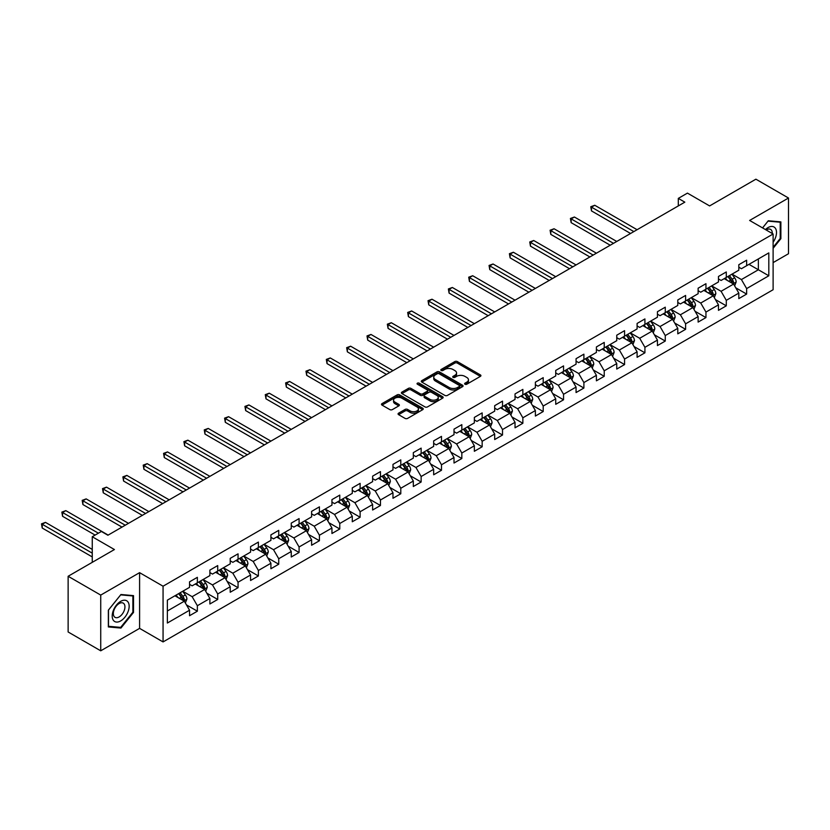 <?xml version="1.0" encoding="UTF-8"?>
<svg xmlns="http://www.w3.org/2000/svg" width="830" height="830" viewBox="0 0 830 830"><rect width="100%" height="100%" fill="white"/><g stroke="black" fill="none" stroke-linecap="round" stroke-linejoin="round"><path stroke-width="1.25" d="M464.997 384.228A1.266 0.737 0 0 0 466.792 384.228L480.383 376.374A1.805 1.048 0 0 0 480.923 375.637A1.805 1.048 0 0 0 480.383 374.901L457.351 361.6A1.805 1.048 0 0 0 454.788 361.6L441.187 369.443A1.266 0.737 0 0 0 440.813 369.962A1.266 0.737 0 0 0 441.187 370.481A1.266 0.737 0 0 0 442.981 370.481L444.735 369.464A5.789 3.341 0 0 1 452.931 369.464L454.85 370.574A5.789 3.341 0 0 1 456.552 372.94A5.789 3.341 0 0 1 454.85 375.305L453.087 376.322A1.266 0.737 0 0 0 452.724 376.841A1.266 0.737 0 0 0 453.087 377.36A1.266 0.737 0 0 0 454.882 377.36L456.645 376.343A5.789 3.341 0 0 1 464.831 376.343L466.761 377.443A5.789 3.341 0 0 1 468.452 379.808A5.789 3.341 0 0 1 466.761 382.174L464.997 383.19A1.266 0.737 0 0 0 464.624 383.709A1.266 0.737 0 0 0 464.997 384.228L464.997 383.19M398.597 413.174A1.805 1.048 0 0 0 398.068 413.921A1.805 1.048 0 0 0 398.597 414.658L405.061 418.393A1.805 1.048 0 0 0 407.613 418.393L422.719 409.667A1.805 1.048 0 0 0 423.248 408.931A1.805 1.048 0 0 0 422.719 408.194L399.687 394.893A1.805 1.048 0 0 0 397.124 394.893L382.018 403.608A1.805 1.048 0 0 0 381.489 404.345A1.805 1.048 0 0 0 382.018 405.092L389.83 409.595A1.805 1.048 0 0 0 392.383 409.595L398.846 405.86A1.805 1.048 0 0 0 399.375 405.123A1.805 1.048 0 0 0 398.846 404.386L394.976 402.145A4.845 2.791 0 0 1 393.555 400.174A4.845 2.791 0 0 1 396.553 397.591A4.845 2.791 0 0 1 401.824 398.193L416.992 406.949A4.845 2.791 0 0 1 418.413 408.931A4.845 2.791 0 0 1 415.425 411.514A4.845 2.791 0 0 1 410.145 410.902L407.613 409.449A1.805 1.048 0 0 0 405.061 409.449L398.597 413.174L398.597 414.658M773.114 262.612L788.5 253.731L788.5 198.017L755.902 179.187L709.609 205.923L687.437 193.12L678.307 198.391L684.823 202.157L107.9 535.236L101.385 531.47L92.255 536.74L92.255 562.346M100.731 595.089L100.731 650.813L139.596 628.372L139.596 572.659L100.731 595.089L68.133 576.269L114.426 549.543L92.255 536.74M139.596 572.659L163.064 586.208L773.114 233.998L773.114 289.722L163.064 641.922L163.064 586.208M788.5 198.017L749.635 220.448L773.114 233.998M444.87 395.402A1.805 1.048 0 0 0 447.432 395.402L462.528 386.687A1.805 1.048 0 0 0 463.057 385.95A1.805 1.048 0 0 0 462.528 385.203L439.495 371.902A1.805 1.048 0 0 0 436.933 371.902L421.827 380.628A1.805 1.048 0 0 0 421.298 381.364A1.805 1.048 0 0 0 421.827 382.101L444.87 395.402M417.915 384.498A1.266 0.737 0 0 1 419.202 384.684L419.202 383.18L442.629 396.699A1.805 1.048 0 0 1 443.158 397.435A1.805 1.048 0 0 1 442.629 398.172L427.523 406.897A1.805 1.048 0 0 1 424.96 406.897L401.917 393.596L401.917 392.113A1.805 1.048 0 0 0 401.388 392.86A1.805 1.048 0 0 0 401.917 393.596M401.917 392.113L408.391 388.388A1.805 1.048 0 0 1 410.943 388.388L420.291 393.783A1.805 1.048 0 0 0 422.854 393.783L427.139 391.304A1.805 1.048 0 0 0 427.668 390.567A1.805 1.048 0 0 0 427.139 389.83L417.407 384.207A1.266 0.737 0 0 1 417.044 383.688A1.266 0.737 0 0 1 417.822 383.014A1.266 0.737 0 0 1 419.202 383.18M100.731 650.813L68.133 631.983L68.133 576.269M186.47 604.914L197.364 611.202L197.364 605.713L209.886 598.482L209.886 603.981L217.709 599.457L217.709 593.969L230.221 586.737L230.221 592.236L238.054 587.713L238.054 582.224L250.567 574.993L250.567 580.492L258.389 575.968L258.389 570.469L270.912 563.248L270.912 568.747L278.735 564.224L278.735 558.725L291.257 551.504L291.257 556.992L299.08 552.479L299.08 546.98L311.603 539.759L311.603 545.248L319.425 540.735L319.425 535.236L331.948 528.015L331.948 533.503L339.771 528.99L339.771 523.491L352.283 516.27L352.283 521.759L360.116 517.246L360.116 511.747L372.629 504.516L372.629 510.014L380.451 505.501L380.451 500.002L392.974 492.771L392.974 498.27L400.797 493.757L400.797 488.258L413.319 481.026L413.319 486.525L421.142 482.012L421.142 476.513L433.665 469.282L433.665 474.781L441.487 470.268L441.487 464.769L454.01 457.538L454.01 463.036L461.833 458.513L461.833 453.024L474.345 445.793L474.345 451.292L482.168 446.768L482.168 441.28L494.69 434.049L494.69 439.547L502.513 435.024L502.513 429.535L515.036 422.304L515.036 427.803L522.859 423.279L522.859 417.791L535.381 410.56L535.381 416.058L543.204 411.535L543.204 406.036L555.726 398.815L555.726 404.314L563.549 399.79L563.549 394.292L576.062 387.071L576.062 392.559L583.895 388.046L583.895 382.547L596.407 375.326L596.407 380.814L604.23 376.301L604.23 370.803L616.752 363.582L616.752 369.07L624.575 364.557L624.575 359.058L637.098 351.827L637.098 357.325L644.92 352.812L644.92 347.314L657.443 340.082L657.443 345.581L665.266 341.068L665.266 335.569L677.788 328.338L677.788 333.836L685.611 329.323L685.611 323.825L698.123 316.593L698.123 322.092L705.957 317.579L705.957 312.08L718.469 304.849L718.469 310.347L726.292 305.834L726.292 300.336L738.814 293.104L738.814 298.603L746.637 294.079L746.637 288.591L768.808 275.788L768.808 252.901L758.371 258.919L758.371 269.76L768.808 275.788M197.364 611.202L189.541 615.725L189.541 610.226L167.37 623.029L167.37 600.142L189.541 587.339L189.541 581.84L197.364 577.327L197.364 582.826L209.886 575.595L209.886 570.096L217.709 565.583L217.709 571.071L230.221 563.85L230.221 558.351L238.054 553.838L238.054 559.327L250.567 552.106L250.567 546.607L258.389 542.094L258.389 547.582L270.912 540.361L270.912 534.862L278.735 530.349L278.735 535.838L291.257 528.617L291.257 523.118L299.08 518.594L299.08 524.093L311.603 516.872L311.603 511.373L319.425 506.85L319.425 512.349L331.948 505.117L331.948 499.629L339.771 495.105L339.771 500.604L352.283 493.373L352.283 487.884L360.116 483.361L360.116 488.86L372.629 481.628L372.629 476.14L380.451 471.616L380.451 477.115L392.974 469.884L392.974 464.385L400.797 459.872L400.797 465.371L413.319 458.139L413.319 452.641L421.142 448.127L421.142 453.626L433.665 446.395L433.665 440.896L441.487 436.383L441.487 441.882L454.01 434.65L454.01 429.151L461.833 424.638L461.833 430.137L474.345 422.906L474.345 417.407L482.168 412.894L482.168 418.393L494.69 411.161L494.69 405.663L502.513 401.149L502.513 406.638L515.036 399.417L515.036 393.918L522.859 389.405L522.859 394.893L535.381 387.672L535.381 382.174L543.204 377.66L543.204 383.149L555.726 375.928L555.726 370.429L563.549 365.906L563.549 371.404L576.062 364.183L576.062 358.685L583.895 354.161L583.895 359.66L596.407 352.439L596.407 346.94L604.23 342.417L604.23 347.915L616.752 340.684L616.752 335.196L624.575 330.672L624.575 336.171L637.098 328.939L637.098 323.451L644.92 318.928L644.92 324.426L657.443 317.195L657.443 311.707L665.266 307.183L665.266 312.682L677.788 305.45L677.788 299.952L685.611 295.439L685.611 300.937L698.123 293.706L698.123 288.207L705.957 283.694L705.957 289.193L718.469 281.961L718.469 276.463L726.292 271.95L726.292 277.448L738.814 270.217L738.814 264.718L746.637 260.205L746.637 265.704L768.808 252.901M195.278 584.029L204.668 589.445L192.145 596.677L182.756 591.251M189.541 584.33L192.145 585.835L197.364 582.826M192.145 596.677L197.364 605.713M204.668 589.445L209.886 598.482M215.624 572.285L225.013 577.701L212.49 584.932L203.101 579.506M209.886 572.586L212.49 574.09L217.709 571.071M212.49 584.932L217.709 593.969M225.013 577.701L230.221 586.737M235.959 560.541L245.348 565.956L232.836 573.188L223.446 567.762M230.221 560.841L232.836 562.346L238.054 559.327M232.836 573.188L238.054 582.224M245.348 565.956L250.567 574.993M256.304 548.786L265.693 554.212L253.181 561.443L243.792 556.017M250.567 549.087L253.181 550.601L258.389 547.582M253.181 561.443L258.389 570.469M265.693 554.212L270.912 563.248M276.649 537.041L286.039 542.467L273.516 549.699L264.127 544.273M270.912 537.342L273.516 538.857L278.735 535.838M273.516 549.699L278.735 558.725M286.039 542.467L291.257 551.504M296.995 525.297L306.384 530.723L293.862 537.944L284.472 532.528M291.257 525.598L293.862 527.102L299.08 524.093M293.862 537.944L299.08 546.98M306.384 530.723L311.603 539.759M317.34 513.552L326.73 518.978L314.207 526.199L304.818 520.784M311.603 513.853L314.207 515.357L319.425 512.349M314.207 526.199L319.425 535.236M326.73 518.978L331.948 528.015M337.686 501.808L347.075 507.234L334.552 514.455L325.163 509.039M331.948 502.109L334.552 503.613L339.771 500.604M334.552 514.455L339.771 523.491M347.075 507.234L352.283 516.27M358.021 490.063L367.41 495.489L354.898 502.71L345.508 497.295M352.283 490.364L354.898 491.868L360.116 488.86M354.898 502.71L360.116 511.747M367.41 495.489L372.629 504.516M378.366 478.319L387.755 483.745L375.243 490.966L365.854 485.55M372.629 478.62L375.243 480.124L380.451 477.115M375.243 490.966L380.451 500.002M387.755 483.745L392.974 492.771M398.711 466.574L408.101 471.99L395.578 479.221L386.189 473.806M392.974 466.875L395.578 468.379L400.797 465.371M395.578 479.221L400.797 488.258M408.101 471.99L413.319 481.026M419.057 454.83L428.446 460.245L415.923 467.477L406.534 462.061M413.319 455.131L415.923 456.635L421.142 453.626M415.923 467.477L421.142 476.513M428.446 460.245L433.665 469.282M439.402 443.085L448.791 448.501L436.269 455.732L426.879 450.306M433.665 443.386L436.269 444.89L441.487 441.882M436.269 455.732L441.487 464.769M448.791 448.501L454.01 457.538M459.747 431.341L469.137 436.756L456.614 443.988L447.225 438.562M454.01 431.642L456.614 433.146L461.833 430.137M456.614 443.988L461.833 453.024M469.137 436.756L474.345 445.793M480.082 419.596L489.472 425.012L476.96 432.243L467.57 426.817M474.345 419.897L476.96 421.401L482.168 418.393M476.96 432.243L482.168 441.28M489.472 425.012L494.69 434.049M500.428 407.852L509.817 413.267L497.305 420.499L487.916 415.073M494.69 408.153L497.305 409.657L502.513 406.638M497.305 420.499L502.513 429.535M509.817 413.267L515.036 422.304M520.773 396.107L530.163 401.523L517.64 408.754L508.251 403.328M515.036 396.408L517.64 397.912L522.859 394.893M517.64 408.754L522.859 417.791M530.163 401.523L535.381 410.56M541.119 384.352L550.508 389.778L537.985 397.01L528.596 391.584M535.381 384.653L537.985 386.168L543.204 383.149M537.985 397.01L543.204 406.036M550.508 389.778L555.726 398.815M561.464 372.608L570.853 378.034L558.331 385.265L548.941 379.839M555.726 372.909L558.331 374.423L563.549 371.404M558.331 385.265L563.549 394.292M570.853 378.034L576.062 387.071M581.799 360.863L591.199 366.289L578.676 373.51L569.287 368.095M576.062 361.164L578.676 362.669L583.895 359.66M578.676 373.51L583.895 382.547M591.199 366.289L596.407 375.326M602.144 349.119L611.534 354.545L599.021 361.766L589.632 356.35M596.407 349.42L599.021 350.924L604.23 347.915M599.021 361.766L604.23 370.803M611.534 354.545L616.752 363.582M622.49 337.374L631.879 342.8L619.356 350.021L609.967 344.606M616.752 337.675L619.356 339.18L624.575 336.171M619.356 350.021L624.575 359.058M631.879 342.8L637.098 351.827M642.835 325.63L652.224 331.056L639.702 338.277L630.312 332.861M637.098 325.931L639.702 327.435L644.92 324.426M639.702 338.277L644.92 347.314M652.224 331.056L657.443 340.082M663.18 313.885L672.57 319.311L660.047 326.532L650.658 321.117M657.443 314.186L660.047 315.69L665.266 312.682M660.047 326.532L665.266 335.569M672.57 319.311L677.788 328.338M683.526 302.141L692.915 307.557L680.393 314.788L671.003 309.372M677.788 302.442L680.393 303.946L685.611 300.937M680.393 314.788L685.611 323.825M692.915 307.557L698.123 316.593M703.861 290.396L713.25 295.812L700.738 303.043L691.349 297.628M698.123 290.697L700.738 292.202L705.957 289.193M700.738 303.043L705.957 312.08M713.25 295.812L718.469 304.849M724.206 278.652L733.596 284.068L721.083 291.299L711.694 285.873M718.469 278.953L721.083 280.457L726.292 277.448M721.083 291.299L726.292 300.336M733.596 284.068L738.814 293.104M748.982 264.345L758.371 269.76L741.418 279.554L732.029 274.128M738.814 267.208L741.418 268.713L746.637 265.704M741.418 279.554L746.637 288.591M139.596 628.372L163.064 641.922M678.307 198.391L678.307 205.923M167.37 610.984L184.322 601.19L174.933 595.774M184.322 601.19L189.541 610.226M735.754 287.803L746.637 294.079M715.408 299.547L726.292 305.834M695.063 311.292L705.957 317.579M674.717 323.036L685.611 329.323M654.372 334.781L665.266 341.068M634.037 346.525L644.92 352.812M613.692 358.27L624.575 364.557M593.346 370.014L604.23 376.301M573.001 381.759L583.895 388.046M552.655 393.503L563.549 399.79M532.31 405.248L543.204 411.535M511.975 416.992L522.859 423.279M491.63 428.737L502.513 435.024M471.284 440.481L482.168 446.768M450.939 452.236L461.833 458.513M430.594 463.98L441.487 470.268M410.248 475.725L421.142 482.012M389.913 487.469L400.797 493.757M369.568 499.214L380.451 505.501M349.223 510.958L360.116 517.246M328.877 522.703L339.771 528.99M308.532 534.447L319.425 540.735M288.197 546.192L299.08 552.479M267.851 557.936L278.735 564.224M247.506 569.681L258.389 575.968M227.161 581.425L238.054 587.713M206.815 593.17L217.709 599.457M773.114 248.315L780.874 238.667L780.874 221.89L768.29 220.759L762.552 227.908M108.357 626.941L120.941 628.061L133.526 612.405L133.526 595.629L120.941 594.498L108.357 610.154L108.357 626.941M780.221 238.293L780.874 238.667M132.873 612.032L133.526 612.405M119.613 627.293L120.941 628.061M465.506 384.404L466.761 383.678A5.789 3.341 0 0 0 468.452 381.323L468.452 379.808M456.552 372.94L456.552 374.444A5.789 3.341 0 0 1 454.85 376.81L453.595 377.536M480.363 376.395L457.351 363.104A1.805 1.048 0 0 0 454.788 363.104L441.695 370.657M462.528 385.203L462.528 386.687L439.495 373.407A1.805 1.048 0 0 0 436.933 373.407L421.848 382.122L421.827 380.628M459.332 386.458A1.266 0.737 0 0 0 459.706 385.95A1.266 0.737 0 0 0 459.332 385.431L439.112 373.749A1.266 0.737 0 0 0 437.317 373.749L435.46 374.828A5.789 3.341 0 0 0 433.758 377.194A5.789 3.341 0 0 0 435.46 379.549L449.279 387.537A5.789 3.341 0 0 0 457.475 387.537L459.332 386.458L459.332 387.973A1.266 0.737 0 0 0 459.706 387.454L459.706 385.95M433.758 377.194L433.758 378.698A5.789 3.341 0 0 0 435.46 381.063L435.46 379.549M459.332 387.973L457.475 389.042A5.789 3.341 0 0 1 449.279 389.042L435.46 381.063M401.948 393.607L408.391 389.893L408.391 388.388M427.668 390.567L427.668 392.071A1.805 1.048 0 0 1 427.139 392.808L422.854 395.288A1.805 1.048 0 0 1 420.291 395.288L410.943 389.893A1.805 1.048 0 0 0 408.391 389.893M419.202 384.684L442.608 398.193M429.992 399.375A4.845 2.791 0 0 0 435.262 399.987A4.845 2.791 0 0 0 438.25 397.404A4.845 2.791 0 0 0 436.839 395.422L431.486 392.341A1.805 1.048 0 0 0 428.934 392.341L424.638 394.81A1.805 1.048 0 0 0 424.109 395.557A1.805 1.048 0 0 0 424.638 396.294L429.992 399.375L429.992 400.88A4.845 2.791 0 0 0 435.262 401.492A4.845 2.791 0 0 0 438.25 398.908L438.25 397.404M424.109 395.557L424.109 397.062A1.805 1.048 0 0 0 424.638 397.798L424.638 396.294M429.992 400.88L424.638 397.798M418.413 408.931L418.413 410.435A4.845 2.791 0 0 1 415.425 413.018A4.845 2.791 0 0 1 410.145 412.417L407.613 410.954A1.805 1.048 0 0 0 405.061 410.954L398.618 414.668M393.555 400.174L393.555 401.679A4.845 2.791 0 0 0 394.976 403.65L394.976 402.145M398.825 405.88L394.976 403.65M422.698 409.678L399.687 396.398A1.805 1.048 0 0 0 397.124 396.398L382.039 405.102M734.633 285.852L736.179 281.951A4.887 2.822 -120 0 0 734.623 277.791L731.925 274.19M727.236 280.395L725.41 277.957M637.098 229.713L594.757 205.269L591.489 207.147L591.489 210.913L630.572 233.479M732.838 283.632L733.544 282.159A4.887 2.822 -120 0 0 732.143 279.212L729.456 275.622M728.232 276.328L731.209 280.312A2.49 1.442 60 0 1 731.666 281.069L733.544 282.159M727.889 276.525L730.576 280.115A4.887 2.822 60 0 1 731.977 283.061M591.489 210.913L590.773 206.732L633.84 231.591M590.773 206.732L594.757 205.269M773.114 242.287A11.983 6.92 120 0 0 775.365 238.044A11.983 6.92 120 0 0 774.618 227.43A11.983 6.92 120 0 0 765.436 229.568M779.412 221.755L780.221 222.222L780.221 238.48L773.114 247.319M762.573 227.918L768.03 221.133L780.221 222.222M772.274 233.521A8.207 4.741 120 0 0 770.582 229.391A8.207 4.741 120 0 0 766.163 229.993M120.682 620.923A11.983 6.92 120 0 0 129.158 606.232A11.983 6.92 120 0 0 120.682 601.345A11.983 6.92 120 0 0 112.206 616.026A11.983 6.92 120 0 0 120.682 620.923M119.136 616.939A8.207 4.741 120 0 0 124.5 609.708A8.207 4.741 120 0 0 123.245 603.13A8.207 4.741 120 0 0 119.136 603.535A8.207 4.741 120 0 0 113.783 610.766A8.207 4.741 120 0 0 115.038 617.344A8.207 4.741 120 0 0 119.136 616.939M108.491 610.04L120.682 594.871L132.873 595.961L132.873 612.218L120.682 627.387L108.491 626.297L108.491 610.04M132.063 595.494L132.873 595.961M714.288 297.596L715.834 293.695A4.887 2.822 -120 0 0 714.277 289.535L711.59 285.935M706.89 292.139L705.064 289.701M616.752 241.457L574.412 217.014L571.154 218.892L571.154 222.658L610.237 245.224M712.503 295.376L713.198 293.903A4.887 2.822 -120 0 0 711.798 290.957L709.111 287.367M707.886 288.072L710.874 292.056A2.49 1.442 60 0 1 711.32 292.814L713.198 293.903M707.544 288.269L710.231 291.87A4.887 2.822 60 0 1 711.632 294.806M571.154 222.658L570.428 218.477L613.495 243.335M570.428 218.477L574.412 217.014M693.942 309.341L695.488 305.44A4.887 2.822 -120 0 0 693.932 301.28L691.245 297.68M686.545 303.884L684.719 301.446M596.407 253.202L554.067 228.758L550.809 230.636L550.809 234.402L589.891 256.968M692.158 307.121L692.853 305.648A4.887 2.822 -120 0 0 691.452 302.711L688.765 299.111M687.541 299.817L690.529 303.811A2.49 1.442 60 0 1 690.975 304.558L692.853 305.648M687.199 300.014L689.886 303.614A4.887 2.822 60 0 1 691.286 306.55M550.809 234.402L550.093 230.221L593.149 255.08M550.093 230.221L554.067 228.758M673.597 321.096L675.153 317.185A4.887 2.822 -120 0 0 673.587 313.024L670.899 309.424M666.21 315.639L664.374 313.19M576.062 264.946L533.721 240.503L530.463 242.381L530.463 246.147L569.546 268.713M671.812 318.865L672.508 317.392A4.887 2.822 -120 0 0 671.107 314.456L668.42 310.856M667.196 311.561L670.184 315.556A2.49 1.442 60 0 1 670.63 316.313L672.508 317.392M666.853 311.758L669.551 315.358A4.887 2.822 60 0 1 670.941 318.295M530.463 246.147L529.748 241.966L572.804 266.824M529.748 241.966L533.721 240.503M653.252 332.84L654.808 328.929A4.887 2.822 -120 0 0 653.241 324.769L650.554 321.169M645.865 327.383L644.038 324.935M555.726 276.691L513.376 252.247L510.118 254.125L510.118 257.891L549.201 280.457M646.508 323.503L649.205 327.103A4.887 2.822 60 0 1 650.606 330.039L652.162 329.137A4.887 2.822 -120 0 0 650.772 326.2L648.074 322.6M646.85 323.316L649.838 327.3A2.49 1.442 60 0 1 650.295 328.058L652.162 329.137M510.118 257.891L509.402 253.71L552.458 278.579M509.402 253.71L513.376 252.247M632.906 344.585L634.462 340.674A4.887 2.822 -120 0 0 632.906 336.513L630.209 332.923M625.519 339.128L623.693 336.679M535.381 288.435L493.041 263.992L489.773 265.87L489.773 269.636L528.855 292.202M631.122 342.365L631.827 340.881A4.887 2.822 -120 0 0 630.427 337.945L627.729 334.345M626.505 335.061L629.493 339.045A2.49 1.442 60 0 1 629.949 339.802L631.827 340.881M626.173 335.258L628.86 338.848A4.887 2.822 60 0 1 630.261 341.784M489.773 269.636L489.057 265.455L532.123 290.324M489.057 265.455L493.041 263.992M612.571 356.329L614.117 352.418A4.887 2.822 -120 0 0 612.561 348.258L609.863 344.668M605.174 350.872L603.348 348.424M515.036 300.18L472.695 275.736L469.427 277.614L469.427 281.38L508.51 303.946M610.776 354.109L611.482 352.626A4.887 2.822 -120 0 0 610.081 349.689L607.394 346.1M606.17 346.805L609.147 350.789A2.49 1.442 60 0 1 609.604 351.546L611.482 352.626M605.827 347.002L608.514 350.592A4.887 2.822 60 0 1 609.915 353.528M469.427 281.38L468.711 277.199L511.778 302.068M468.711 277.199L472.695 275.736M592.226 368.074L593.772 364.163A4.887 2.822 -120 0 0 592.215 360.002L589.528 356.412M584.828 362.617L583.002 360.179M494.69 311.924L452.35 287.481L449.092 289.359L449.092 293.125L488.175 315.69M590.441 365.854L591.136 364.37A4.887 2.822 -120 0 0 589.736 361.434L587.049 357.844M585.824 358.55L588.812 362.534A2.49 1.442 60 0 1 589.259 363.291L591.136 364.37M585.482 358.747L588.169 362.337A4.887 2.822 60 0 1 589.57 365.273M449.092 293.125L448.376 288.954L491.433 313.813M448.376 288.954L452.35 287.481M571.88 379.818L573.426 375.907A4.887 2.822 -120 0 0 571.87 371.747L569.183 368.157M564.493 374.361L562.657 371.923M474.345 323.669L432.005 299.225L428.747 301.114L428.747 304.869L467.83 327.435M570.096 377.598L570.791 376.115A4.887 2.822 -120 0 0 569.39 373.178L566.703 369.589M565.479 370.294L568.467 374.278A2.49 1.442 60 0 1 568.913 375.036L570.791 376.115M565.137 370.491L567.834 374.081A4.887 2.822 60 0 1 569.224 377.017M428.747 304.869L428.031 300.699L471.087 325.557M428.031 300.699L432.005 299.225M551.535 391.563L553.091 387.651A4.887 2.822 -120 0 0 551.525 383.491L548.838 379.901M544.148 386.106L542.312 383.668M454 335.413L411.659 310.97L408.401 312.858L408.401 316.614L447.484 339.18M549.75 389.343L550.446 387.859A4.887 2.822 -120 0 0 549.055 384.923L546.358 381.333M545.134 382.039L548.122 386.023A2.49 1.442 60 0 1 548.578 386.78L550.446 387.859M544.791 382.236L547.489 385.826A4.887 2.822 60 0 1 548.889 388.762M408.401 316.614L407.686 312.443L450.742 337.302M407.686 312.443L411.659 310.97M531.19 403.307L532.746 399.396A4.887 2.822 -120 0 0 531.19 395.236L528.492 391.646M523.803 397.85L521.977 395.412M433.665 347.168L391.314 322.714L388.056 324.603L388.056 328.369L427.139 350.924M524.446 393.98L527.143 397.57A4.887 2.822 60 0 1 528.544 400.517L530.111 399.604A4.887 2.822 -120 0 0 528.71 396.667L526.013 393.078M524.788 393.783L527.776 397.767A2.49 1.442 60 0 1 528.233 398.525L530.111 399.604M388.056 328.369L387.34 324.188L430.397 349.046M387.34 324.188L391.314 322.714M510.855 415.052L512.401 411.141A4.887 2.822 -120 0 0 510.844 406.98L508.147 403.39M503.457 409.595L501.631 407.157M413.319 358.913L370.979 334.459L367.711 336.347L367.711 340.113L406.793 362.669M504.111 405.725L506.798 409.315A4.887 2.822 60 0 1 508.199 412.261L509.765 411.358A4.887 2.822 -120 0 0 508.365 408.412L505.667 404.822M504.443 405.528L507.431 409.512A2.49 1.442 60 0 1 507.887 410.269L509.765 411.358M367.711 340.113L366.995 335.932L410.062 360.791M366.995 335.932L370.979 334.459M490.509 426.796L492.055 422.895A4.887 2.822 -120 0 0 490.499 418.725L487.801 415.135M483.112 421.339L481.286 418.901M392.974 370.657L350.634 346.203L347.376 348.092L347.376 351.858L386.458 374.423M488.714 424.576L489.42 423.103A4.887 2.822 -120 0 0 488.019 420.156L485.332 416.567M484.108 417.272L487.086 421.256A2.49 1.442 60 0 1 487.542 422.014L489.42 423.103M483.766 417.469L486.453 421.059A4.887 2.822 60 0 1 487.853 424.006M347.376 351.858L346.65 347.677L389.716 372.535M346.65 347.677L350.634 346.203M470.164 438.541L471.71 434.64A4.887 2.822 -120 0 0 470.154 430.469L467.466 426.879M462.767 433.084L460.94 430.646M372.629 382.402L330.288 357.948L327.03 359.836L327.03 363.602L366.113 386.168M468.379 436.321L469.075 434.847A4.887 2.822 -120 0 0 467.674 431.901L464.987 428.311M463.763 429.017L466.751 433.001A2.49 1.442 60 0 1 467.197 433.758L469.075 434.847M463.42 429.214L466.107 432.804A4.887 2.822 60 0 1 467.508 435.75M327.03 363.602L326.315 359.421L369.371 384.28M326.315 359.421L330.288 357.948M449.819 450.285L451.375 446.384A4.887 2.822 -120 0 0 449.808 442.224L447.121 438.624M442.432 444.828L440.595 442.39M352.283 394.146L309.943 369.703L306.685 371.581L306.685 375.347L345.768 397.912M448.034 448.065L448.729 446.592A4.887 2.822 -120 0 0 447.329 443.645L444.641 440.056M443.417 440.761L446.405 444.745A2.49 1.442 60 0 1 446.851 445.502L448.729 446.592M443.075 440.958L445.772 444.548A4.887 2.822 60 0 1 447.163 447.495M306.685 375.347L305.969 371.166L349.025 396.024M305.969 371.166L309.943 369.703M429.473 462.03L431.029 458.129A4.887 2.822 -120 0 0 429.463 453.969L426.776 450.368M422.086 456.573L420.26 454.135M331.948 405.891L289.597 381.447L286.34 383.325L286.34 387.091L325.422 409.657M422.729 452.703L425.427 456.303A4.887 2.822 60 0 1 426.827 459.239L428.384 458.336A4.887 2.822 -120 0 0 426.994 455.39L424.296 451.8M423.072 452.506L426.06 456.49A2.49 1.442 60 0 1 426.516 457.247L428.384 458.336M286.34 387.091L285.624 382.91L328.68 407.769M285.624 382.91L289.597 381.447M409.128 473.774L410.684 469.873A4.887 2.822 -120 0 0 409.128 465.713L406.43 462.113M401.741 468.317L399.915 465.879M311.603 417.635L269.252 393.192L265.994 395.07L265.994 398.836L305.077 421.401M402.384 464.447L405.082 468.047A4.887 2.822 60 0 1 406.482 470.983L408.049 470.081A4.887 2.822 -120 0 0 406.648 467.145L403.951 463.545M402.726 464.25L405.714 468.245A2.49 1.442 60 0 1 406.171 468.992L408.049 470.081M265.994 398.836L265.278 394.655L308.335 419.513M265.278 394.655L269.252 393.192M388.793 485.529L390.339 481.618A4.887 2.822 -120 0 0 388.782 477.458L386.085 473.857M381.395 480.072L379.569 477.624M291.257 429.38L248.917 404.936L245.649 406.814L245.649 410.58L284.732 433.146M386.998 483.299L387.703 481.825A4.887 2.822 -120 0 0 386.303 478.889L383.616 475.289M382.381 475.995L385.369 479.989A2.49 1.442 60 0 1 385.826 480.746L387.703 481.825M382.049 476.192L384.736 479.792A4.887 2.822 60 0 1 386.137 482.728M245.649 410.58L244.933 406.399L288 431.258M244.933 406.399L248.917 404.936M368.447 497.274L369.993 493.362A4.887 2.822 -120 0 0 368.437 489.202L365.74 485.612M361.05 491.817L359.224 489.368M270.912 441.124L228.572 416.681L225.314 418.559L225.314 422.325L264.397 444.89M366.663 495.054L367.358 493.57A4.887 2.822 -120 0 0 365.957 490.634L363.27 487.034M362.046 487.75L365.024 491.734A2.49 1.442 60 0 1 365.48 492.491L367.358 493.57M361.704 487.936L364.391 491.536A4.887 2.822 60 0 1 365.791 494.473M225.314 422.325L224.588 418.144L267.654 443.013M224.588 418.144L228.572 416.681M348.102 509.018L349.648 505.107A4.887 2.822 -120 0 0 348.092 500.947L345.405 497.357M340.705 503.561L338.879 501.113M250.567 452.869L208.226 428.425L204.969 430.303L204.969 434.069L244.051 456.635M346.318 506.798L347.013 505.314A4.887 2.822 -120 0 0 345.612 502.378L342.925 498.778M341.701 499.494L344.689 503.478A2.49 1.442 60 0 1 345.135 504.235L347.013 505.314M341.358 499.691L344.045 503.281A4.887 2.822 60 0 1 345.446 506.217M204.969 434.069L204.253 429.888L247.309 454.757M204.253 429.888L208.226 428.425M327.757 520.763L329.313 516.851A4.887 2.822 -120 0 0 327.746 512.691L325.059 509.101M320.37 515.306L318.533 512.857M230.221 464.613L187.881 440.17L184.623 442.048L184.623 445.814L223.706 468.379M325.972 518.543L326.667 517.059A4.887 2.822 -120 0 0 325.267 514.123L322.58 510.533M321.355 511.239L324.343 515.223A2.49 1.442 60 0 1 324.789 515.98L326.667 517.059M321.013 511.436L323.71 515.025A4.887 2.822 60 0 1 325.101 517.962M184.623 445.814L183.907 441.643L226.964 466.502M183.907 441.643L187.881 440.17M307.411 532.507L308.968 528.596A4.887 2.822 -120 0 0 307.401 524.436L304.714 520.846M300.024 527.05L298.198 524.612M209.886 476.358L167.536 451.914L164.278 453.792L164.278 457.558L203.36 480.124M305.627 530.287L306.322 528.803A4.887 2.822 -120 0 0 304.932 525.867L302.234 522.278M301.01 522.983L303.998 526.967A2.49 1.442 60 0 1 304.454 527.724L306.322 528.803M300.668 523.18L303.365 526.77A4.887 2.822 60 0 1 304.766 529.706M164.278 457.558L163.562 453.388L206.618 478.246M163.562 453.388L167.536 451.914M287.066 544.252L288.622 540.34A4.887 2.822 -120 0 0 287.066 536.18L284.368 532.59M279.679 538.795L277.853 536.356M189.541 488.102L147.19 463.659L143.932 465.547L143.932 469.303L183.015 491.868M285.281 542.032L285.987 540.548A4.887 2.822 -120 0 0 284.586 537.612L281.889 534.022M280.665 534.728L283.652 538.712A2.49 1.442 60 0 1 284.109 539.469L285.987 540.548M280.333 534.925L283.02 538.514A4.887 2.822 60 0 1 284.42 541.451M143.932 469.303L143.216 465.132L186.273 489.99M143.216 465.132L147.19 463.659M266.731 555.996L268.277 552.085A4.887 2.822 -120 0 0 266.721 547.925L264.023 544.335M259.334 550.539L257.507 548.101M169.196 499.847L126.855 475.403L123.587 477.292L123.587 481.047L162.67 503.613M264.936 553.776L265.642 552.292A4.887 2.822 -120 0 0 264.241 549.356L261.554 545.767M260.329 546.472L263.307 550.456A2.49 1.442 60 0 1 263.764 551.213L265.642 552.292M259.987 546.669L262.674 550.259A4.887 2.822 60 0 1 264.075 553.195M123.587 481.047L122.871 476.877L165.938 501.735M122.871 476.877L126.855 475.403M246.386 567.741L247.931 563.829A4.887 2.822 -120 0 0 246.375 559.669L243.688 556.079M238.988 562.284L237.162 559.845M148.85 511.602L106.51 487.148L103.252 489.036L103.252 492.802L142.335 515.357M244.601 565.521L245.296 564.037A4.887 2.822 -120 0 0 243.896 561.101L241.208 557.511M239.984 558.216L242.972 562.201A2.49 1.442 60 0 1 243.418 562.958L245.296 564.037M239.642 558.414L242.329 562.003A4.887 2.822 60 0 1 243.73 564.95M103.252 492.802L102.526 488.621L145.592 513.48M102.526 488.621L106.51 487.148M226.04 579.485L227.586 575.574A4.887 2.822 -120 0 0 226.03 571.413L223.343 567.824M218.643 574.028L216.817 571.59M128.505 523.346L86.164 498.892L82.907 500.781L82.907 504.547L121.989 527.102M224.256 577.265L224.951 575.792A4.887 2.822 -120 0 0 223.55 572.845L220.863 569.255M219.639 569.961L222.627 573.945A2.49 1.442 60 0 1 223.073 574.702L224.951 575.792M219.296 570.158L221.984 573.748A4.887 2.822 60 0 1 223.384 576.694M82.907 504.547L82.191 500.365L125.247 525.224M82.191 500.365L86.164 498.892M205.695 591.23L207.251 587.329A4.887 2.822 -120 0 0 205.684 583.158L202.997 579.568M198.308 585.773L196.471 583.334M108.159 535.091L65.819 510.637L62.561 512.525L62.561 516.291L95.118 535.091M198.951 581.903L201.649 585.492A4.887 2.822 60 0 1 203.049 588.439L204.605 587.536A4.887 2.822 -120 0 0 203.215 584.59L200.518 581M199.293 581.706L202.281 585.69A2.49 1.442 60 0 1 202.728 586.447L204.605 587.536M62.561 516.291L61.845 512.11L98.386 533.202M61.845 512.11L65.819 510.637M185.349 602.974L186.906 599.073A4.887 2.822 -120 0 0 185.339 594.903L182.652 591.313M177.962 597.517L176.136 595.079M92.255 549.398L45.474 522.381L42.216 524.269L42.216 528.036L92.255 556.92M178.606 593.647L181.303 597.237A4.887 2.822 60 0 1 182.704 600.183L184.27 599.281A4.887 2.822 -120 0 0 182.87 596.334L180.172 592.745M178.948 593.45L181.936 597.434A2.49 1.442 60 0 1 182.393 598.191L184.27 599.281M42.216 528.036L41.5 523.855L92.255 553.154M41.5 523.855L45.474 522.381M466.761 383.678L466.761 382.174M453.087 377.36L453.087 376.322M454.85 376.81L454.85 375.305M441.187 370.481L441.187 369.443M454.788 363.104L454.788 361.6M457.351 363.104L457.351 361.6M480.383 376.374L480.383 374.901M436.933 373.407L436.933 371.902M439.495 373.407L439.495 371.902M449.279 389.042L449.279 387.537M457.475 389.042L457.475 387.537M410.943 389.893L410.943 388.388M420.291 395.288L420.291 393.783M422.854 395.288L422.854 393.783M427.139 392.808L427.139 391.304M442.629 398.172L442.629 396.699M405.061 410.954L405.061 409.449M407.613 410.954L407.613 409.449M410.145 412.417L410.145 410.902M398.846 405.86L398.846 404.386M382.018 405.092L382.018 403.608M397.124 396.398L397.124 394.893M399.687 396.398L399.687 394.893M422.719 409.667L422.719 408.194M733.118 283.787L736.148 282.044M732.143 279.212L734.623 277.791M728.667 281.225L730.576 280.115M712.773 295.542L715.802 293.789M711.798 290.957L714.277 289.535M708.322 292.969L710.231 291.87M692.428 307.287L695.457 305.533M691.452 302.711L693.932 301.28M687.977 304.714L689.886 303.614M672.082 319.031L675.122 317.278M671.107 314.456L673.587 313.024M667.631 316.458L669.551 315.358M651.737 330.776L654.777 329.022M650.772 326.2L653.241 324.769M647.296 328.203L649.205 327.103M631.402 342.52L634.431 340.767M630.427 337.945L632.906 336.513M626.951 339.947L628.86 338.848M611.056 354.265L614.086 352.511M610.081 349.689L612.561 348.258M606.606 351.692L608.514 350.592M590.711 366.009L593.74 364.256M589.736 361.434L592.215 360.002M586.26 363.436L588.169 362.337M570.366 377.754L573.395 376M569.39 373.178L571.87 371.747M565.915 375.181L567.834 374.081M550.02 389.498L553.06 387.745M549.055 384.923L551.525 383.491M545.569 386.925L547.489 385.826M529.685 401.243L532.715 399.489M528.71 396.667L531.19 395.236M525.234 398.68L527.143 397.57M509.34 412.987L512.369 411.244M508.365 408.412L510.844 406.98M504.889 410.425L506.798 409.315M488.995 424.732L492.024 422.989M488.019 420.156L490.499 418.725M484.544 422.169L486.453 421.059M468.649 436.476L471.679 434.733M467.674 431.901L470.154 430.469M464.198 433.914L466.107 432.804M448.304 448.221L451.333 446.478M447.329 443.645L449.808 442.224M443.853 445.658L445.772 444.548M427.958 459.976L430.998 458.222M426.994 455.39L429.463 453.969M423.518 457.403L425.427 456.303M407.623 471.72L410.653 469.967M406.648 467.145L409.128 465.713M403.173 469.147L405.082 468.047M387.278 483.465L390.308 481.711M386.303 478.889L388.782 477.458M382.827 480.892L384.736 479.792M366.933 495.209L369.962 493.456M365.957 490.634L368.437 489.202M362.482 492.636L364.391 491.536M346.587 506.954L349.617 505.2M345.612 502.378L348.092 500.947M342.136 504.381L344.045 503.281M326.242 518.698L329.282 516.945M325.267 514.123L327.746 512.691M321.791 516.125L323.71 515.025M305.897 530.443L308.936 528.689M304.932 525.867L307.401 524.436M301.456 527.87L303.365 526.77M285.562 542.187L288.591 540.434M284.586 537.612L287.066 536.18M281.111 539.614L283.02 538.514M265.216 553.932L268.246 552.178M264.241 549.356L266.721 547.925M260.765 551.369L262.674 550.259M244.871 565.676L247.9 563.923M243.896 561.101L246.375 559.669M240.42 563.114L242.329 562.003M224.525 577.421L227.555 575.678M223.55 572.845L226.03 571.413M220.075 574.858L221.984 573.748M204.18 589.165L207.22 587.422M203.215 584.59L205.684 583.158M199.729 586.603L201.649 585.492M183.835 600.91L186.875 599.167M182.87 596.334L185.339 594.903M179.394 598.347L181.303 597.237"/></g></svg>
